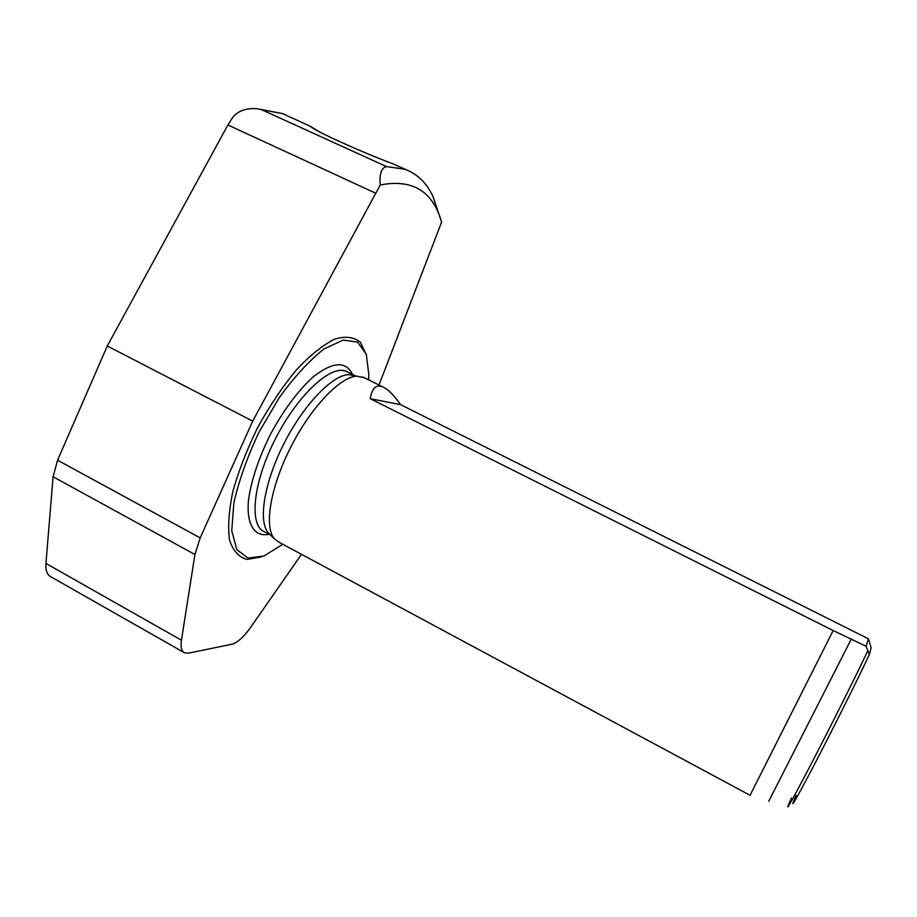 <?xml version="1.0" encoding="UTF-8"?>
<svg xmlns="http://www.w3.org/2000/svg" width="917" height="917" viewBox="0 0 917 917"><rect width="100%" height="100%" fill="white"/><g stroke="black" fill="none" stroke-linecap="round" stroke-linejoin="round"><path stroke-width="1.38" d="M370.204 398.677C372.027 388.258 376.096 384.28 382.435 386.733C387.627 388.888 393.691 394.86 400.637 404.672L370.204 398.677L833.175 630.541L866.084 646.267L868.399 638.782L871.15 647.872L869.396 654.36L866.084 646.267M400.637 404.672L868.399 638.782M750.014 795.268L278.848 542.165L274.263 538.692C263.913 526.817 270.446 487.065 290.643 447.358C310.737 407.618 339.886 377.002 356.713 376.108L364.588 377.85M750.06 795.291L833.175 630.541M406.048 169.656L393.553 164.086C362.914 152.635 315.448 131.383 310.45 126.42L317.798 130.81M183.893 652.434L50.962 576.839C47.145 574.867 45.483 570.397 45.942 563.439L53.094 476.748L57.565 460.208L107.278 345.996L252.714 421.121L200.181 537.878L194.931 554.533L181.428 640.204C180.443 647.07 181.497 651.288 184.615 652.847L188.558 653.133L231.886 644.238C237.446 642.725 243.693 637.097 250.639 627.354L301.487 554.327M107.278 345.996L227.886 124.976L232.815 117.261C238.168 110.842 246.146 107.988 256.76 108.71L261.104 109.455L386.527 166.596C381.415 167.719 379.306 173.863 380.223 185.005L252.714 421.121M378.996 385.014L441.604 222.086L433.053 196.674C426.749 183.01 417.361 173.863 404.878 169.232L393.553 164.086M380.223 185.005C412.341 178.723 432.813 191.08 441.604 222.086M261.437 556.917L246.994 559.416C238.821 557.204 232.998 550.716 229.525 539.953C227.703 526.828 228.86 510.505 232.987 490.985C238.856 470.203 247.189 448.837 258.009 426.863C269.907 405.463 282.7 386.47 296.386 369.86C310.015 355.395 322.727 345.182 334.499 339.198C345.273 335.897 353.905 336.917 360.392 342.27L366.64 355.36M386.527 166.596L404.878 169.232M796.162 795.383C788.242 813.104 794.466 802.535 814.835 763.678C834.401 726.092 860.318 674.11 869.396 654.36M768.744 801.24L851.4 638.874M270.217 534.749L268.234 532.811C258.009 521.097 264.245 482.342 283.869 443.759C303.401 405.142 331.897 375.408 348.483 374.572L355.567 375.901M282.803 544.285L263.947 556L248.049 558.075L236.815 549.638L231.76 530.817L233.846 502.963C238.89 480.657 247.269 457.079 258.995 432.205L279.387 397.474C294.506 376.612 309.373 360.45 323.965 348.999L343.107 340.058L357.573 342.11L366.273 354.237L368.829 374.663L368.577 379.833M53.094 476.748L194.931 554.533M57.565 460.208L200.181 537.878M45.942 563.439L181.428 640.204M227.886 124.976L375.328 193.029M261.104 109.455L282.505 113.605L290.976 117.456M791.44 797.973C782.969 816.611 789.136 806.077 809.929 766.348C830 727.743 857.326 673.124 867.78 650.806M270.526 535.047L264.612 531.871C248.839 525.968 252.76 483.236 275.18 439.266C297.417 395.204 330.75 364.45 346.076 371.225L348.013 372.187M269.139 534.302C254.662 537.316 246.329 524.96 248.461 500.327C251.247 480.153 258.72 457.881 270.87 433.512C283.961 409.647 297.979 390.837 312.915 377.07C332.699 361.607 345.927 360.736 352.575 374.457M382.435 386.733L362.662 376.898M256.76 108.71L282.505 113.605L309.992 126.11M268.234 532.811L274.263 538.692M348.483 374.572L356.713 376.108M354.409 375.374L347.83 372.096"/></g></svg>
